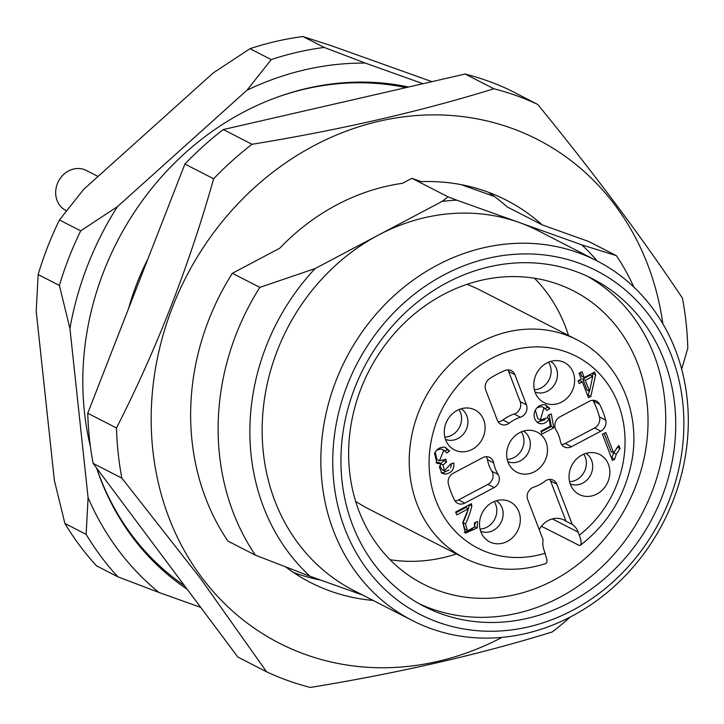 <?xml version="1.0" encoding="UTF-8"?>
<svg xmlns="http://www.w3.org/2000/svg" width="724" height="724" viewBox="0 0 724 724"><rect width="100%" height="100%" fill="white"/><g stroke="black" fill="none" stroke-linecap="round" stroke-linejoin="round"><path stroke-width="1.09" d="M128.564 308.542A239.581 211.616 -62.8 0 1 147.995 258.712M461.179 184.647L494.483 196.548M534.457 278.206A164.71 145.488 -62.8 0 1 568.503 335.456M456.419 553.96A164.71 145.488 -62.8 0 1 390.055 559.697M438.59 590.694A164.71 145.488 -62.8 0 1 423.16 584.015A164.71 145.488 -62.8 0 1 368.887 371.059A164.71 145.488 -62.8 0 1 573.508 290.903A164.71 145.488 -62.8 0 1 631.907 495.288A164.71 145.488 -62.8 0 1 438.59 590.694M488.401 192.267A214.784 189.715 117.2 0 1 507.216 206.937L542.195 224.874L588.865 241.554L616.35 255.653A239.581 211.616 -62.8 0 1 633.844 287.093M616.35 255.653L581.716 244.83A215.625 190.457 -62.8 0 1 597.101 260.93M362.796 595.119L310.017 576.259A215.625 190.457 -62.8 0 1 315.139 268.55L259.853 287.383L232.368 273.283A239.581 211.616 117.2 0 0 227.906 541.081L255.391 555.181A239.581 211.616 -62.8 0 1 259.853 287.383M310.017 576.259L255.391 555.181M456.663 200.132L448.084 196.865L442.056 201.435A215.625 190.457 -62.8 0 1 456.663 200.132L519.189 222.485A202.15 178.557 -62.8 0 1 538.131 230.685L596.847 260.803A202.15 178.557 -62.8 0 1 668.514 511.633A202.15 178.557 -62.8 0 1 431.26 628.722A202.15 178.557 -62.8 0 1 412.318 620.522A202.15 178.557 -62.8 0 1 345.71 359.167A202.15 178.557 -62.8 0 1 596.847 260.803M442.056 201.435L378.598 234.992A202.15 178.557 -62.8 0 1 519.189 222.485L581.716 244.83M412.318 620.522L353.602 590.404A202.15 178.557 -62.8 0 1 262.676 415.495A202.15 178.557 -62.8 0 1 378.598 234.992L315.139 268.55M587.345 276.242A184.177 162.683 -62.8 0 1 646.369 505.008A184.177 162.683 -62.8 0 1 431.531 608.803A184.177 162.683 -62.8 0 1 419.323 603.798M441.522 613.934A184.177 162.683 -62.8 0 1 424.264 606.459A184.177 162.683 -62.8 0 1 363.584 368.335A184.177 162.683 -62.8 0 1 592.395 278.713A184.177 162.683 -62.8 0 1 657.691 507.243A184.177 162.683 -62.8 0 1 441.522 613.934M438.264 622.287A193.163 170.62 -62.8 0 1 403.956 302.913A193.163 170.62 -62.8 0 1 682.759 402.553A193.163 170.62 -62.8 0 1 438.264 622.287M448.084 196.865L411.938 178.321L421.223 181.643A214.784 189.715 117.2 0 1 506.42 200.213A214.784 189.715 117.2 0 1 542.195 224.874M232.368 273.283L279.726 248.232A214.784 189.715 117.2 0 1 402.508 183.308L411.938 178.321M502.004 637.382A283.003 249.97 -62.8 0 1 201.571 577.191A283.003 249.97 -62.8 0 1 310.288 147.669A283.003 249.97 -62.8 0 1 662.858 323.809M285.709 566.946A214.784 189.715 117.2 0 0 310.352 582.431A214.784 189.715 117.2 0 0 373.168 600.449M121.867 478.13A314.451 277.744 -62.8 0 1 116.483 427.984C156.574 349.33 188.955 266.26 213.643 178.783A314.451 277.744 -62.8 0 1 252.024 144.284C340.135 129.895 420.771 111.387 493.913 88.771A314.451 277.744 -62.8 0 1 537.688 104.419L508.954 89.676A314.451 277.744 117.2 0 0 465.179 74.038L223.291 129.542A314.451 277.744 117.2 0 0 184.91 164.049L87.749 413.241A314.451 277.744 117.2 0 0 93.134 463.387L237.861 657.075L266.595 671.809L200.177 578.024L121.867 478.13L93.134 463.387M293.392 572.431A214.784 189.715 117.2 0 0 320.614 580.051M252.024 144.284L223.291 129.542M493.913 88.771L465.179 74.038M213.643 178.783L184.91 164.049M116.483 427.984L87.749 413.241M570.358 616.993A314.451 277.744 -62.8 0 1 552.258 631.943C479.849 654.396 399.223 672.895 310.37 687.456A314.451 277.744 -62.8 0 1 266.595 671.809M537.688 104.419C593.562 172.71 641.808 237.273 682.415 298.107A314.451 277.744 -62.8 0 1 687.8 348.253L681.664 369.213M184.484 585.644A276.767 244.468 -62.8 0 1 96.681 468.138M277.536 97.079A276.767 244.468 -62.8 0 1 405.974 87.622M66.445 210.747L65.821 210.422A22.462 19.838 -62.8 0 1 58.418 181.389A22.462 19.838 -62.8 0 1 86.328 170.457L98.039 176.466M59.449 219.96A312.949 276.423 117.2 0 0 38.164 274.559L59.404 285.455A312.949 276.423 -62.8 0 1 80.69 230.856L59.449 219.96L83.731 189.317L213.227 72.943L249.997 48.707A312.949 276.423 117.2 0 1 302.994 36.544L324.234 47.44A312.949 276.423 -62.8 0 0 271.238 59.603L249.997 48.707M64.898 523.47L86.138 534.366A312.949 276.423 -62.8 0 0 117.849 576.802L96.609 565.906A312.949 276.423 117.2 0 1 64.898 523.47L54.372 480.383L36.2 311.229L38.164 274.559M302.994 36.544L331.565 45.784L431.947 81.658M59.404 285.455L69.929 328.533L88.102 497.687L86.138 534.366M271.238 59.603L246.956 90.238L117.46 206.621A297.98 263.201 117.2 0 0 69.929 328.533M117.46 206.621L80.69 230.856M423.015 83.713L365.294 63.088A297.98 263.201 117.2 0 0 246.956 90.238M365.294 63.088L324.234 47.44M117.849 576.802L158.9 592.44L200.747 607.4M88.102 497.687A297.98 263.201 117.2 0 0 158.9 592.44M187.172 589.227A278.514 246.006 -62.8 0 1 96.527 467.921M90.41 446.527A278.514 246.006 -62.8 0 1 278.36 96.781A278.514 246.006 -62.8 0 1 408.617 87.016M589.508 391.331L592.739 376.362L585.282 380.308L589.508 391.331L587.01 390.046L582.784 379.023L590.241 375.086L592.739 376.362M444.817 437.106A17.222 15.213 117.2 0 0 460.292 425.413A17.222 15.213 117.2 0 0 458.944 409.567M494.175 501.524A17.222 15.213 -62.8 0 1 495.524 517.37A17.222 15.213 -62.8 0 1 480.057 529.054M569.598 481.695A17.222 15.213 117.2 0 0 585.064 470.012A17.222 15.213 117.2 0 0 583.725 454.165M507.207 459.396A17.222 15.213 117.2 0 0 522.674 447.713A17.222 15.213 117.2 0 0 521.334 431.866M534.366 389.747A17.222 15.213 117.2 0 0 549.833 378.064A17.222 15.213 117.2 0 0 548.484 362.217M585.282 380.308L582.784 379.023M445.242 451.07L447.115 449.749L445.188 447.269M435.929 462.591L438.572 462.428L441.07 463.713L437.088 463.414L434.509 453.414C437.006 448.654 440.617 446.618 445.341 447.314L449.613 451.034L446.844 452.98L443.722 450.21L439.486 460.826L445.803 459.197L446.491 462.012L443.025 464.998L444.382 470.835L450.699 463.957L453.83 462.944C454.373 469.469 451.486 473.188 445.169 474.111L441.758 473.089L439.414 467.08L441.07 463.713M441.251 472.681L442.672 472.826L448.998 470.039M450.554 467.885L451.532 463.686M444.382 470.835L441.884 469.55L439.902 465.559M440.527 463.722L443.957 460.582M439.486 460.826L436.988 459.541L435.205 452.029M436.644 450.174L441.215 448.925L444.337 450.464L441.215 448.925M545.344 408.562L547.353 407.277L545.462 404.816M537.154 422.255L545.127 419.658M541.136 431.866L551.308 426.49L549.181 414.789M540.303 420.001L547.29 417.721L548.421 415.069L551.308 413.992L553.806 427.766L541.968 434.029L540.873 431.16L550.367 426.137L549.136 418.879C546.285 423.088 542.946 424.581 539.109 423.359C534.973 421.25 533.425 417.477 534.475 412.056C536.737 406.589 540.448 404.182 545.606 404.852L549.851 408.562L546.882 410.454L543.968 407.829L540.303 420.001L537.805 418.716L535.298 409.947M536.991 407.666L541.471 406.544L544.611 408.083L541.471 406.544M611.599 458.256L613.78 452.916L617.472 447.016M613.599 452.862L618.875 445.45L620.061 448.536L616.278 454.201L614.613 459.269L612.432 460.419L602.422 434.31L605.807 432.518L613.599 452.862L611.101 451.586L604.133 433.404M445.459 439.341A17.222 15.213 117.2 0 0 466.627 428.671A17.222 15.213 117.2 0 0 461.134 408.788M496.365 500.736A17.222 15.213 -62.8 0 1 501.859 520.619A17.222 15.213 -62.8 0 1 480.691 531.289M561.643 444.491A8.987 7.937 117.2 0 0 565.182 443.513L571.435 446.726L600.83 431.178A8.987 7.937 117.2 0 0 605.698 420.173A89.839 79.359 117.2 0 0 599.608 404.282A8.987 7.937 117.2 0 0 596.458 401.078A8.987 7.937 117.2 0 0 589.363 401.268L559.969 416.816A8.987 7.937 117.2 0 0 556.014 429.956A37.431 33.069 117.2 0 1 560.43 441.486A8.987 7.937 117.2 0 0 564.34 446.916A8.987 7.937 117.2 0 0 571.435 446.726M600.83 431.178L594.576 427.974L565.182 443.513M594.576 427.974A8.987 7.937 117.2 0 0 599.454 416.97L605.698 420.173M599.608 404.282L593.363 401.078A89.839 79.359 -62.8 0 1 599.454 416.97M593.363 401.078A8.987 7.937 117.2 0 0 592.911 400.3M498.103 421.775A8.987 7.937 117.2 0 0 502.945 419.974A37.431 33.069 -62.8 0 1 514.176 414.028A8.987 7.937 117.2 0 0 520.185 401.621L526.429 404.825L514.864 374.643A8.987 7.937 117.2 0 0 511.37 370.67A8.987 7.937 117.2 0 0 505.062 370.489A89.839 79.359 117.2 0 0 489.587 378.67A8.987 7.937 117.2 0 0 485.741 390.046L497.307 420.228A8.987 7.937 117.2 0 0 500.8 424.201A8.987 7.937 117.2 0 0 509.189 423.178A37.431 33.069 117.2 0 1 520.429 417.232A8.987 7.937 117.2 0 0 526.429 404.825M514.864 374.643L508.619 371.439L520.185 401.621M508.619 371.439A8.987 7.937 117.2 0 0 507.823 369.892M494.166 487.587L487.913 484.383L458.518 499.922L464.772 503.126L494.166 487.587A8.987 7.937 117.2 0 0 498.121 474.446A37.431 33.069 117.2 0 1 493.705 462.908A8.987 7.937 117.2 0 0 489.795 457.487A8.987 7.937 117.2 0 0 482.7 457.677L453.305 473.215A8.987 7.937 117.2 0 0 448.437 484.22A89.839 79.359 117.2 0 0 454.527 500.121A8.987 7.937 117.2 0 0 457.677 503.316A8.987 7.937 117.2 0 0 464.772 503.126M487.913 484.383A8.987 7.937 117.2 0 0 491.877 471.243A37.431 33.069 -62.8 0 1 487.451 459.704A8.987 7.937 117.2 0 0 486.247 456.708M454.98 500.89A8.987 7.937 117.2 0 0 458.518 499.922M570.24 483.94A17.222 15.213 117.2 0 0 591.408 473.261A17.222 15.213 117.2 0 0 585.915 453.378M507.85 461.641A17.222 15.213 117.2 0 0 529.018 450.971A17.222 15.213 117.2 0 0 523.524 431.088M535.009 391.983A17.222 15.213 117.2 0 0 556.177 381.313A17.222 15.213 117.2 0 0 550.683 361.43M578.313 381.394L579.861 380.571L582.358 381.856L579.146 383.557L578.096 380.806L581.309 379.104L579.064 373.249L581.987 371.702L584.232 377.557L594.558 372.091L595.617 374.842L590.82 396.435L588.431 397.693L582.358 381.856M587.598 395.53L588.322 395.15L589.209 391.177M592.522 376.254L592.893 372.978M584.232 377.557L581.734 376.272L580.322 372.589M455.93 512.737L465.939 507.443L468.437 508.728L456.763 514.9L455.649 512.013L471.387 503.696L471.849 505.958C470.609 511.624 468.491 517.606 465.496 523.904L467.342 530.348L467.912 530.592L474.51 527.018L474.41 522.737L477.532 521.461L477.234 527.95L465.396 533.145L462.772 522.547L468.437 508.728M464.247 532.375L473.016 529.154M474.265 527.543L475.433 522.312M467.342 530.348L464.844 529.072L462.998 522.619C465.994 516.33 468.111 510.348 469.351 504.673M539.217 529.624A20.218 17.856 -62.8 0 1 564.177 520.085A20.218 17.856 -62.8 0 1 565.996 521.171L550.584 480.962A8.987 7.937 117.2 0 0 549.788 479.415M446.491 462.012L443.993 460.726M449.613 451.034L447.115 449.749M442.409 473.487L441.758 473.089M549.851 408.562L547.353 407.277M537.579 422.581L538.312 423.015M549.136 418.879L547.181 417.875M553.806 427.766L551.308 426.49M614.613 459.269L612.115 457.984M620.061 448.536L617.563 447.251M483.397 436.59A22.462 19.838 -62.8 0 1 449.142 445.74A22.462 19.838 -62.8 0 1 447.025 420.843A22.462 19.838 -62.8 0 1 468.482 408.046A22.462 19.838 -62.8 0 1 483.397 436.59M518.628 528.538A22.462 19.838 117.2 0 0 503.714 499.994A22.462 19.838 117.2 0 0 482.256 512.8A22.462 19.838 117.2 0 0 484.374 537.697A22.462 19.838 117.2 0 0 518.628 528.538M565.996 521.171L572.241 524.375L556.828 484.166A8.987 7.937 117.2 0 0 553.335 480.193A8.987 7.937 117.2 0 0 544.946 481.225A37.431 33.069 117.2 0 1 533.706 487.161A8.987 7.937 117.2 0 0 527.706 499.569L543.109 539.778A20.218 17.856 -62.8 0 0 544.104 550.312L546.955 559.851L546.81 562.367L545.833 563.525M608.178 481.189A22.462 19.838 117.2 0 0 593.264 452.636A22.462 19.838 117.2 0 0 571.806 465.441A22.462 19.838 117.2 0 0 573.924 490.338A22.462 19.838 117.2 0 0 608.178 481.189M545.787 458.889A22.462 19.838 -62.8 0 1 511.533 468.039A22.462 19.838 -62.8 0 1 509.415 443.142A22.462 19.838 -62.8 0 1 530.873 430.337A22.462 19.838 -62.8 0 1 545.787 458.889M572.937 389.231A22.462 19.838 -62.8 0 1 538.692 398.39A22.462 19.838 -62.8 0 1 536.574 373.493A22.462 19.838 -62.8 0 1 558.032 360.688A22.462 19.838 -62.8 0 1 572.937 389.231M590.82 396.435L588.322 395.15M595.617 374.842L593.119 373.566M471.849 505.958L469.442 504.719M572.241 524.375A20.218 17.856 -62.8 0 1 578.295 532.231L580.739 539.371L581.2 542.765L580.72 544.882L579.39 545.507L541.416 526.248M443.025 464.998L440.907 463.912M445.169 474.111L442.672 472.826M616.278 454.201L613.78 452.916M520.429 417.232L514.176 414.028M502.945 419.974L509.189 423.178M493.705 462.908L487.451 459.704M491.877 471.243L498.121 474.446M556.828 484.166L550.584 480.962M477.234 527.95L474.736 526.674M465.496 523.904L462.998 522.619M578.295 532.231L552.322 518.909M579.399 535.126A107.813 95.224 117.2 0 0 583.155 360.226A107.813 95.224 117.2 0 0 431.269 440.545A107.813 95.224 117.2 0 0 545.208 553.208M580.811 544.928C607.02 524.447 623.762 497.759 631.038 464.871C642.306 414.246 619.427 360.697 576.865 339.746A122.781 108.455 117.2 0 0 424.318 399.494A122.781 108.455 117.2 0 0 464.781 558.24C490.22 570.829 517.099 572.639 545.407 563.661M576.865 339.746L477.541 288.795L467.152 284.261M355.71 501.506L365.466 507.298L464.781 558.24"/></g></svg>
